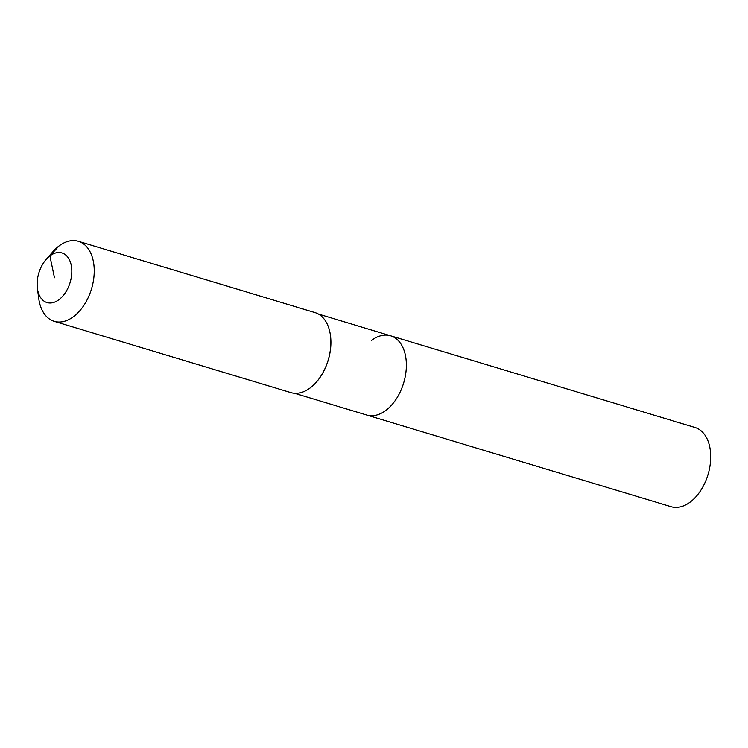 <?xml version="1.0" encoding="UTF-8"?>
<svg xmlns="http://www.w3.org/2000/svg" width="748" height="748" viewBox="0 0 748 748"><rect width="100%" height="100%" fill="white"/><g stroke="black" fill="none" stroke-linecap="round" stroke-linejoin="round"><path stroke-width="1.12" d="M371.382 340.508A41.374 26.096 106.8 0 1 390.615 335.796L694.957 427.473A41.374 26.096 106.8 0 1 710.6 460.329A41.374 26.096 106.8 0 1 690.311 501.992A41.374 26.096 106.8 0 1 671.087 506.705L366.744 415.037A41.374 26.096 106.8 0 0 385.968 410.325A41.374 26.096 106.8 0 1 366.744 415.037L294.544 393.28M390.615 335.796A41.374 26.096 106.8 0 1 406.258 368.661A41.374 26.096 106.8 0 1 385.968 410.325A41.374 26.096 106.8 0 0 406.258 368.661A41.374 26.096 106.8 0 0 390.615 335.796L318.405 314.048M330.466 335.59A41.374 26.096 106.8 0 1 330.485 335.721A41.374 26.096 106.8 0 1 316.572 381.891A41.374 26.096 106.8 0 1 316.488 381.985M46.114 259.472L52.79 251.814A41.795 26.358 106.8 0 1 58.905 246.055A41.795 26.358 106.8 0 1 78.325 241.295L314.964 312.58A41.795 26.358 106.8 0 1 330.448 335.45A41.795 26.358 106.8 0 1 316.404 382.088A41.795 26.358 106.8 0 1 310.28 387.857A41.795 26.358 106.8 0 1 290.86 392.606L54.221 321.331A41.795 26.358 106.8 0 1 38.737 298.452L37.4 288.382A25.909 16.344 106.8 0 1 46.114 259.472A25.909 16.344 106.8 0 1 49.901 255.9A25.909 16.344 106.8 0 1 71.2 265.11A25.909 16.344 106.8 0 1 59.036 299.621A25.909 16.344 106.8 0 1 37.4 288.382M78.325 241.295A41.795 26.358 106.8 0 1 94.126 274.488A41.795 26.358 106.8 0 1 73.641 316.572A41.795 26.358 106.8 0 1 54.221 321.331M54.473 277.76L49.901 255.9L58.905 246.055"/></g></svg>
